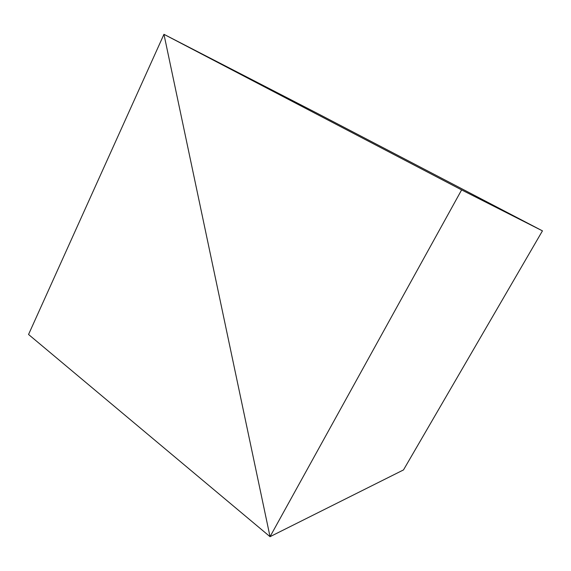 <?xml version="1.0" encoding="UTF-8"?>
<svg xmlns="http://www.w3.org/2000/svg" width="571" height="571" viewBox="0 0 571 571"><rect width="100%" height="100%" fill="white"/><g stroke="black" fill="none" stroke-linecap="round" stroke-linejoin="round"><path stroke-width="0.86" d="M317.79 113.6L163.956 34.317L461.618 189.907L270.04 536.683L163.956 34.317L270.04 536.683L28.55 334.47L163.956 34.317L317.79 113.6L542.45 230.862L403.49 469.926L270.04 536.683L403.49 469.926M461.618 189.907L542.45 230.862"/></g></svg>
